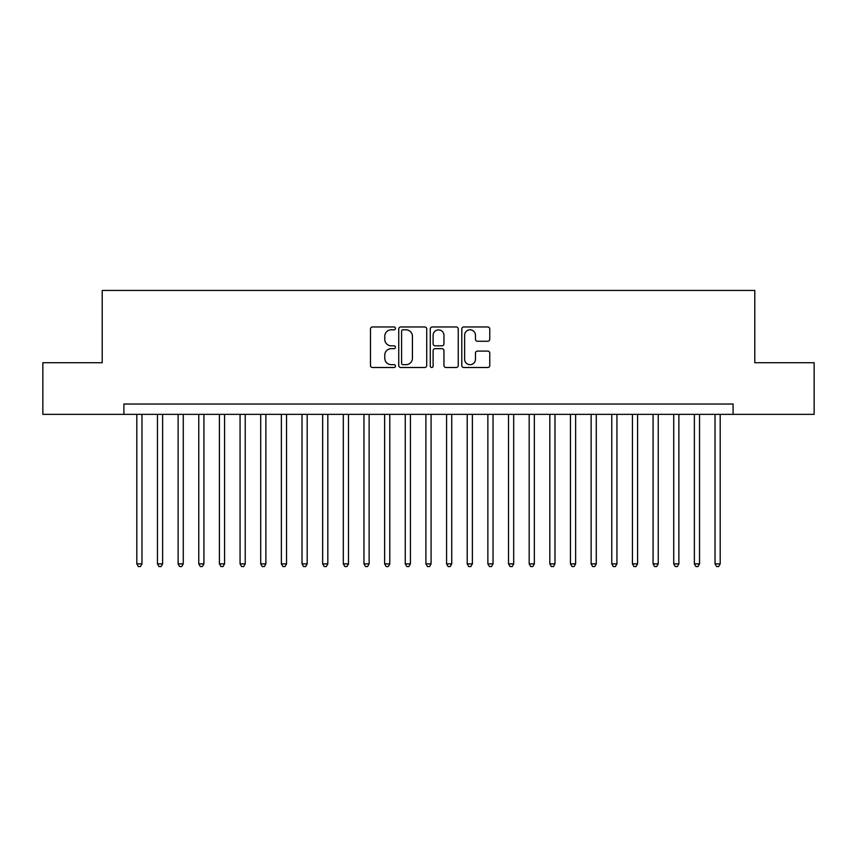 <?xml version="1.0" encoding="UTF-8"?>
<svg xmlns="http://www.w3.org/2000/svg" width="857" height="857" viewBox="0 0 857 857"><rect width="100%" height="100%" fill="white"/><g stroke="black" fill="none" stroke-linecap="round" stroke-linejoin="round"><path stroke-width="1.29" d="M395.463 328.392A1.414 1.414 0 0 0 394.038 326.967L372.506 326.967A2.025 2.025 0 0 0 370.481 328.992L370.481 365.478A2.025 2.025 0 0 0 372.506 367.514L394.038 367.514A1.414 1.414 0 0 0 395.463 366.089A1.414 1.414 0 0 0 394.038 364.675L391.253 364.675A6.481 6.481 0 0 1 384.772 358.183L384.772 355.141A6.481 6.481 0 0 1 391.253 348.66L394.038 348.66A1.414 1.414 0 0 0 395.463 347.235A1.414 1.414 0 0 0 394.038 345.821L391.253 345.821A6.481 6.481 0 0 1 384.772 339.34L384.772 336.298A6.481 6.481 0 0 1 391.253 329.806L394.038 329.806A1.414 1.414 0 0 0 395.463 328.392M487.74 341.257A2.025 2.025 0 0 0 489.765 339.233L489.765 328.992A2.025 2.025 0 0 0 487.74 326.967L463.819 326.967A2.025 2.025 0 0 0 461.794 328.992L461.794 365.478A2.025 2.025 0 0 0 463.819 367.514L487.74 367.514A2.025 2.025 0 0 0 489.765 365.478L489.765 353.116A2.025 2.025 0 0 0 487.74 351.091L477.499 351.091A2.025 2.025 0 0 0 475.474 353.116L475.474 359.254A5.421 5.421 0 0 1 470.054 364.675A5.421 5.421 0 0 1 464.633 359.254L464.633 335.226A5.421 5.421 0 0 1 470.054 329.806A5.421 5.421 0 0 1 475.474 335.226L475.474 339.233A2.025 2.025 0 0 0 477.499 341.257L487.74 341.257M123.901 414.36L42.85 414.36L42.85 362.725L102.219 362.725L102.219 290.448L754.781 290.448L754.781 362.725L814.15 362.725L814.15 414.36L733.099 414.36L733.099 404.033L123.901 404.033L123.901 414.36L733.099 414.36M426.722 328.992A2.025 2.025 0 0 0 424.697 326.967L400.776 326.967A2.025 2.025 0 0 0 398.751 328.992L398.751 365.478A2.025 2.025 0 0 0 400.776 367.514L424.697 367.514A2.025 2.025 0 0 0 426.722 365.478L426.722 328.992M432.303 326.967L456.224 326.967A2.025 2.025 0 0 1 458.249 328.992L458.249 365.478A2.025 2.025 0 0 1 456.224 367.514L445.983 367.514A2.025 2.025 0 0 1 443.958 365.478L443.958 350.684A2.025 2.025 0 0 0 441.933 348.66L435.142 348.66A2.025 2.025 0 0 0 433.106 350.684L433.106 366.089A1.414 1.414 0 0 1 431.692 367.514A1.414 1.414 0 0 1 430.278 366.089L430.278 328.992A2.025 2.025 0 0 1 432.303 326.967M403.015 329.806A1.414 1.414 0 0 0 401.59 331.231L401.59 363.25A1.414 1.414 0 0 0 403.015 364.675L405.95 364.675A6.481 6.481 0 0 0 412.431 358.183L412.431 336.298A6.481 6.481 0 0 0 405.95 329.806L403.015 329.806M443.958 335.333A5.421 5.421 0 0 0 438.538 329.913A5.421 5.421 0 0 0 433.106 335.333L433.106 343.796A2.025 2.025 0 0 0 435.142 345.821L441.933 345.821A2.025 2.025 0 0 0 443.958 343.796L443.958 335.333M136.809 414.36L136.809 563.863L141.973 563.863L141.973 414.36M141.973 563.863L140.419 566.552L138.363 566.552L136.809 563.863M157.463 414.36L157.463 563.863L162.626 563.863L162.626 414.36M162.626 563.863L161.073 566.552L159.006 566.552L157.463 563.863M178.117 414.36L178.117 563.863L183.269 563.863L183.269 414.36M183.269 563.863L181.727 566.552L179.659 566.552L178.117 563.863M198.76 414.36L198.76 563.863L203.923 563.863L203.923 414.36M203.923 563.863L202.381 566.552L200.313 566.552L198.76 563.863M219.413 414.36L219.413 563.863L224.577 563.863L224.577 414.36M224.577 563.863L223.024 566.552L220.967 566.552L219.413 563.863M240.067 414.36L240.067 563.863L245.231 563.863L245.231 414.36M245.231 563.863L243.677 566.552L241.61 566.552L240.067 563.863M260.71 414.36L260.71 563.863L265.874 563.863L265.874 414.36M265.874 563.863L264.331 566.552L262.263 566.552L260.71 563.863M281.364 414.36L281.364 563.863L286.527 563.863L286.527 414.36M286.527 563.863L284.974 566.552L282.917 566.552L281.364 563.863M302.018 414.36L302.018 563.863L307.181 563.863L307.181 414.36M307.181 563.863L305.628 566.552L303.56 566.552L302.018 563.863M322.661 414.36L322.661 563.863L327.824 563.863L327.824 414.36M327.824 563.863L326.281 566.552L324.214 566.552L322.661 563.863M343.314 414.36L343.314 563.863L348.478 563.863L348.478 414.36M348.478 563.863L346.935 566.552L344.868 566.552L343.314 563.863M363.968 414.36L363.968 563.863L369.131 563.863L369.131 414.36M369.131 563.863L367.578 566.552L365.51 566.552L363.968 563.863M384.622 414.36L384.622 563.863L389.785 563.863L389.785 414.36M389.785 563.863L388.232 566.552L386.164 566.552L384.622 563.863M405.265 414.36L405.265 563.863L410.428 563.863L410.428 414.36M410.428 563.863L408.885 566.552L406.818 566.552L405.265 563.863M425.918 414.36L425.918 563.863L431.082 563.863L431.082 414.36M431.082 563.863L429.528 566.552L427.472 566.552L425.918 563.863M446.572 414.36L446.572 563.863L451.735 563.863L451.735 414.36M451.735 563.863L450.182 566.552L448.115 566.552L446.572 563.863M467.215 414.36L467.215 563.863L472.378 563.863L472.378 414.36M472.378 563.863L470.836 566.552L468.768 566.552L467.215 563.863M487.869 414.36L487.869 563.863L493.032 563.863L493.032 414.36M493.032 563.863L491.49 566.552L489.422 566.552L487.869 563.863M508.522 414.36L508.522 563.863L513.686 563.863L513.686 414.36M513.686 563.863L512.132 566.552L510.065 566.552L508.522 563.863M529.176 414.36L529.176 563.863L534.34 563.863L534.34 414.36M534.34 563.863L532.786 566.552L530.719 566.552L529.176 563.863M549.819 414.36L549.819 563.863L554.982 563.863L554.982 414.36M554.982 563.863L553.44 566.552L551.372 566.552L549.819 563.863M570.473 414.36L570.473 563.863L575.636 563.863L575.636 414.36M575.636 563.863L574.083 566.552L572.026 566.552L570.473 563.863M591.126 414.36L591.126 563.863L596.29 563.863L596.29 414.36M596.29 563.863L594.737 566.552L592.669 566.552L591.126 563.863M611.769 414.36L611.769 563.863L616.933 563.863L616.933 414.36M616.933 563.863L615.39 566.552L613.323 566.552L611.769 563.863M632.423 414.36L632.423 563.863L637.587 563.863L637.587 414.36M637.587 563.863L636.033 566.552L633.976 566.552L632.423 563.863M653.077 414.36L653.077 563.863L658.24 563.863L658.24 414.36M658.24 563.863L656.687 566.552L654.619 566.552L653.077 563.863M673.731 414.36L673.731 563.863L678.883 563.863L678.883 414.36M678.883 563.863L677.341 566.552L675.273 566.552L673.731 563.863M694.374 414.36L694.374 563.863L699.537 563.863L699.537 414.36M699.537 563.863L697.994 566.552L695.927 566.552L694.374 563.863M715.027 414.36L715.027 563.863L720.191 563.863L720.191 414.36M720.191 563.863L718.637 566.552L716.581 566.552L715.027 563.863"/></g></svg>
